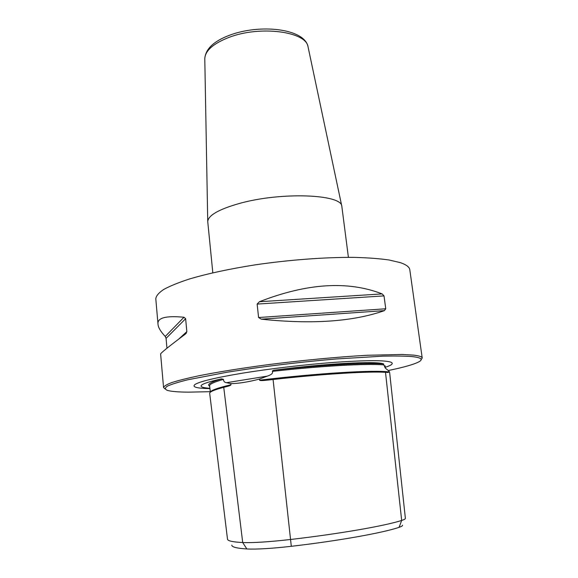 <?xml version="1.0" encoding="UTF-8"?>
<svg xmlns="http://www.w3.org/2000/svg" width="578" height="578" viewBox="0 0 578 578"><rect width="100%" height="100%" fill="white"/><g stroke="black" fill="none" stroke-linecap="round" stroke-linejoin="round"><path stroke-width="0.87" d="M383.843 364.863L383.51 363.851C375.996 360.874 324.742 363.555 274.947 370.122C273.156 370.281 272.296 370.7 272.368 371.379C321.556 365.888 366.755 363.439 383.843 364.863L385.338 368.157L388.784 370.91L388.893 371.936L388.192 372.492L385.504 372.311C368.403 371.199 322.77 373.937 273.076 379.5L267.535 380.122C322.336 373.778 373.309 370.881 388.192 372.492M210.392 392.216L209.619 385.88C209.308 384.247 213.925 382.072 223.476 379.37L221.446 378.886C206.057 382.311 199.388 384.905 201.447 386.653C202.495 387.455 205.32 387.997 209.908 388.286M267.535 380.122C262.376 380.707 259.732 380.729 259.609 380.187L259.486 379.06L267.26 376.134C271.479 374.782 273.184 373.193 272.368 371.379M385.273 367.297C391.797 365.18 393.734 363.504 391.082 362.254C385.382 360.159 367.102 360.152 336.244 362.225C306.369 364.386 269.088 368.771 240.983 373.417C214.539 377.896 199.157 381.632 194.829 384.616C191.968 387.065 197.004 388.394 209.951 388.604M388.784 370.91L389.608 372.261L405.388 518.387C405.46 518.943 404.224 519.629 401.674 520.438L385.504 372.311M259.486 379.06C248.215 382.015 238.671 383.546 230.846 383.64L230.983 384.746C230.832 385.266 229.704 385.793 227.609 386.335C217.978 388.748 212.422 390.576 210.941 391.819M223.476 379.37C223.498 381.357 224.517 382.463 226.533 382.694L230.846 383.64M227.609 386.335L223.744 387.318C214.084 389.89 209.402 391.92 209.698 393.401L227.501 539.166C227.595 540.885 232.667 542.012 242.709 542.54C253.236 542.923 269.196 541.904 290.589 539.484C340.24 533.718 385.28 525.785 401.674 520.438L399.08 527.331C383.041 532.815 339.365 540.712 291.298 546.311C271.501 548.544 256.69 549.432 246.864 548.97C236.749 548.305 231.735 547.034 231.814 545.148M402.57 525.229C402.707 525.807 401.544 526.5 399.08 527.331M388.337 370.512C404.109 367.254 414.383 364.306 419.166 361.676C423.306 359.27 421.001 357.58 412.251 356.597C405.077 356.041 395.309 355.896 382.954 356.156L336.266 358.96C308.616 361.344 280.843 364.458 252.933 368.294L227.457 372.16L187.669 379.804C178.19 382.166 171.413 384.291 167.338 386.169C164.817 387.881 164.817 389.283 167.338 390.367C171.146 391.494 178.234 392.086 188.601 392.144L210.327 391.682M421.124 359.711L422.207 358.02C422.056 356.713 419.079 355.737 413.292 355.102L402.064 354.466L366.864 355.289C337.812 356.901 300.914 360.412 265.866 364.956C239.516 368.511 217.053 372.145 198.478 375.852C187.359 378.229 178.537 380.44 172.013 382.491C166.861 384.413 164.044 386.075 163.552 387.484L164.983 388.9M414.238 301.319L409.809 269.789C409.455 267.072 406.341 264.71 400.467 262.679L389.167 260.006C379.508 258.612 367.854 257.737 354.198 257.383C325.493 257.138 289.26 259.833 254.992 264.883C229.242 268.965 207.343 273.676 189.302 279.029C178.515 282.555 169.983 286.031 163.704 289.455C158.777 292.779 156.139 295.871 155.785 298.725L158.025 324.352M385.75 308.775L384.406 310.632C353.035 321.657 311.997 324.504 261.292 319.172L258.59 317.524L385.75 308.775L384.016 295.9L382.159 293.906C347.913 280.568 306.997 283.177 259.399 301.73L382.159 293.906M259.399 301.73L257.138 304.079L258.59 317.524M166.948 348.238L166.074 338.376L165.229 336.468L183.985 317.25L185.632 318.716L186.839 331.627L185.538 333.968C168.357 346.851 160.048 353.563 160.626 354.083L163.552 387.484M183.985 317.25C165.561 315.494 156.905 317.9 158.032 324.468C158.256 327.545 160.655 331.548 165.229 336.468M416.724 318.984L414.245 301.376M212.82 272.794L207.733 221.54C208.282 215.319 218.867 209.287 239.473 203.442C281.045 191.737 341.8 194.208 341.822 206.267L348.404 257.347M274.955 370.122C322.603 364.899 366.047 362.565 383.503 363.851M209.655 386.212C206.628 384.565 210.558 382.123 221.453 378.886M226.533 382.694L267.26 376.134M386.183 368.829L386.545 369.089M259.609 380.187C318.146 373.142 374.515 369.833 388.893 371.936M210.435 392.18C210.826 390.374 217.675 387.896 230.983 384.746M223.744 387.318L242.709 542.54L246.864 548.97M291.298 546.311L273.076 379.5M257.138 304.079L384.016 295.9M261.292 319.172L384.406 310.632M166.074 338.376L185.632 318.716M178.754 339.062L186.839 331.627M308.139 47.266L308.06 46.897C306.506 31.53 259.934 25.237 228.765 37.483C213.181 43.632 205.19 50.691 204.785 58.667L204.793 59.043M385.338 368.157L385.093 365.758M184.924 334.424L186.412 333.065M416.687 318.753L422.207 358.02M207.733 221.54L204.785 58.667C205.566 48.986 213.766 41.197 229.387 35.294C259.963 23.626 304.866 28.532 308.06 46.897L341.822 206.267"/></g></svg>
